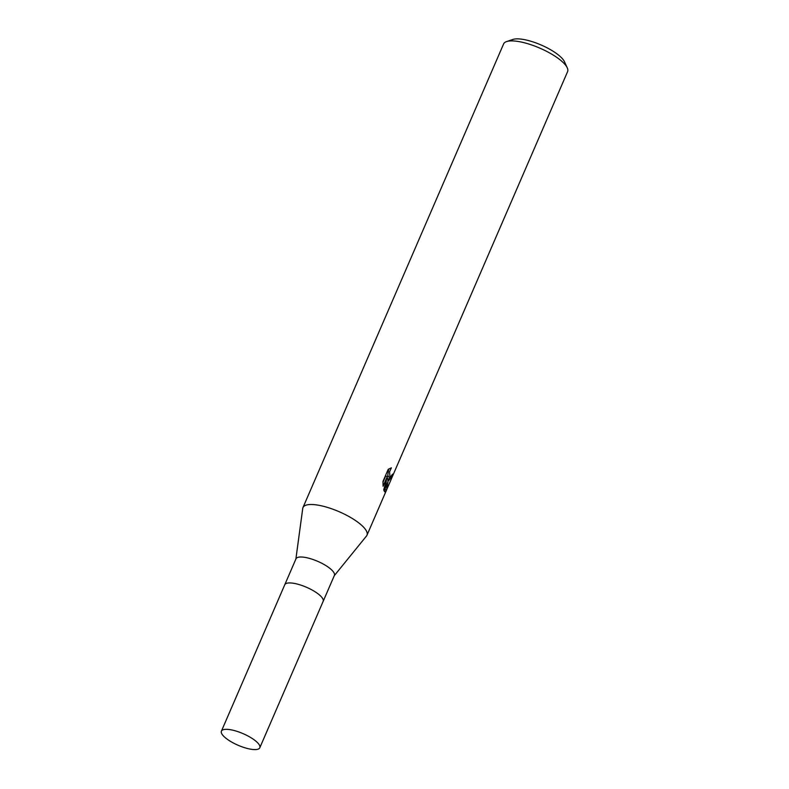 <?xml version="1.0" encoding="UTF-8"?>
<svg xmlns="http://www.w3.org/2000/svg" width="789" height="789" viewBox="0 0 789 789"><rect width="100%" height="100%" fill="white"/><g stroke="black" fill="none" stroke-linecap="round" stroke-linejoin="round"><path stroke-width="1.18" d="M323.135 601.425A20.918 6.322 -156.6 0 0 323.155 601.366L334.378 575.447A20.918 6.322 -156.6 0 0 334.161 573.13A20.918 6.322 -156.6 0 0 314.525 560.052A20.918 6.322 -156.6 0 0 295.983 558.829L284.76 584.757A20.918 6.322 -156.6 0 0 284.74 584.807M284.76 584.757A20.918 6.322 -156.6 0 1 303.301 585.98A20.918 6.322 -156.6 0 1 322.948 599.058A20.918 6.322 -156.6 0 1 323.155 601.366A20.918 6.322 -156.6 0 0 322.948 599.058A20.918 6.322 -156.6 0 0 303.301 585.98A20.918 6.322 -156.6 0 0 284.76 584.757L221.413 731.147A20.918 6.322 -156.6 0 0 221.63 733.464A20.918 6.322 -156.6 0 0 241.266 746.542A20.918 6.322 -156.6 0 0 259.808 747.765A20.918 6.322 -156.6 0 0 259.591 745.457A20.918 6.322 -156.6 0 0 239.955 732.379A20.918 6.322 -156.6 0 0 221.413 731.147M366.461 536.066A34.864 10.543 -156.6 0 0 366.974 535.238A34.864 10.543 -156.6 0 0 366.619 531.382A34.864 10.543 -156.6 0 0 332.514 509.083A34.864 10.543 -156.6 0 0 302.739 508.412L295.875 559.076M564.52 61.838A29.637 8.965 -156.6 0 0 564.49 61.769A29.637 8.965 -156.6 0 0 564.46 61.71A29.637 8.965 -156.6 0 0 541.057 44.963A29.637 8.965 -156.6 0 0 512.909 39.45L506.577 41.59A34.864 10.543 -156.6 0 0 503.599 43.947L302.976 507.544A34.864 10.543 -156.6 0 0 302.729 508.491M366.974 535.238L567.587 71.641A34.864 10.543 -156.6 0 0 567.261 67.854A34.864 10.543 -156.6 0 0 567.232 67.785A34.864 10.543 -156.6 0 0 539.696 48.08A34.864 10.543 -156.6 0 0 506.577 41.59M334.27 575.694L366.5 536.007A34.864 10.543 -156.6 0 0 366.619 531.382A34.864 10.543 -156.6 0 0 333.885 509.586A34.864 10.543 -156.6 0 0 302.976 507.544M391.383 467.798L389.579 471.773L389.944 477.256L388.553 480.471L387.754 478.262L387.991 481.783L384.075 490.817L383.74 489.811L387.31 476.487L383.089 486.241L382.981 481.398L388.188 469.376L391.383 467.808M389.944 477.266A5.572 1.706 107.5 0 0 390.082 477.355L392.626 474.15A34.864 10.543 23.4 0 1 392.695 475.392L388.671 480.609A9.162 2.811 -72.5 0 1 388.553 480.471M387.991 481.783L386.511 490.048L384.904 491.932L384.164 491.024A12.614 3.876 -72.5 0 1 384.075 490.817M386.935 477.996L387.754 478.262M384.44 490.373L385.19 488.657M385.653 487.178L386.383 480.176M384.854 489.525L386.511 490.048M388.306 480.047L389.638 477.986M392.133 475.215L392.695 475.392M388.671 480.609L390.17 477.394M389.924 477.315L388.582 476.891L387.774 475.205L388.73 468.962M382.941 482.345L385.693 475.984L387.31 476.487M384.164 491.024L387.991 482.187M564.49 61.769L567.261 67.854M323.155 601.366L259.808 747.765"/></g></svg>
